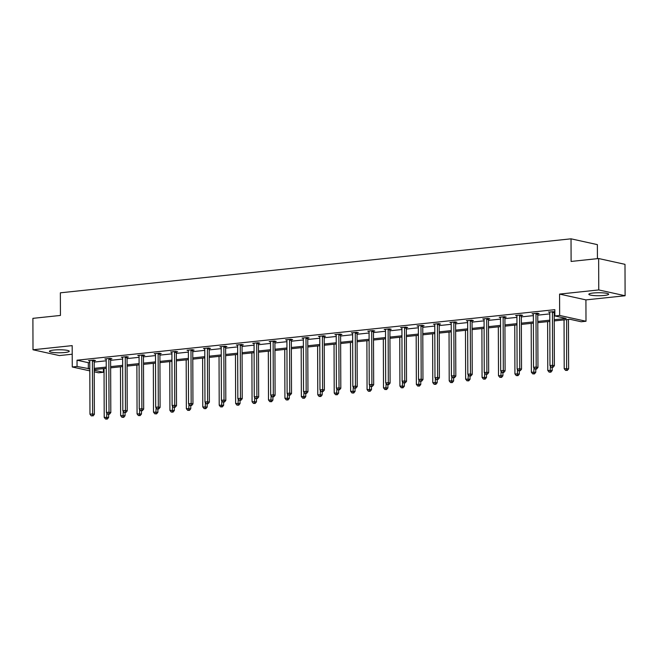 <?xml version="1.0" encoding="UTF-8"?>
<svg xmlns="http://www.w3.org/2000/svg" width="658" height="658" viewBox="0 0 658 658"><rect width="100%" height="100%" fill="white"/><g stroke="black" fill="none" stroke-linecap="round" stroke-linejoin="round"><path stroke-width="0.99" d="M53.792 350.056A9.919 1.497 -0.2 0 1 63.999 349.941A9.919 1.497 -0.2 0 1 69.263 351.249A9.919 1.497 -0.2 0 1 64.903 352.507A9.919 1.497 -0.2 0 1 54.696 352.622A9.919 1.497 -0.2 0 1 49.432 351.314A9.919 1.497 -0.2 0 1 53.792 350.056M593.212 293.016A9.919 1.497 -0.2 0 1 603.411 292.892A9.919 1.497 -0.2 0 1 608.675 294.2A9.919 1.497 -0.2 0 1 604.315 295.458A9.919 1.497 -0.2 0 1 594.116 295.582A9.919 1.497 -0.2 0 1 588.844 294.274A9.919 1.497 -0.2 0 1 593.212 293.016M89.809 370.857L72.265 366.991L72.183 345.623L33.007 349.768L32.9 318.349L60.437 315.437L60.363 292.818L571.029 238.821L571.103 261.44L598.64 258.528L624.993 264.335L625.1 295.746L598.755 289.939L559.58 294.085L559.654 315.445L585.998 321.252L581.203 321.762L569.918 319.27L554.225 320.931M598.64 258.528L598.755 289.939M33.007 349.768L59.36 355.575L72.215 354.218M559.58 294.085L585.924 299.892L625.1 295.746M585.924 299.892L585.998 321.252M103.388 368.612L103.396 372.288L98.61 372.798L94.226 371.828M597.423 258.652L597.374 244.628L571.029 238.821M110.758 358.898L111.934 358.774L110.157 358.38L104.885 358.939L106.185 359.227M143.617 355.419L144.793 355.295L143.008 354.909L137.744 355.46L139.044 355.748M176.476 351.948L177.652 351.824L175.867 351.43L170.603 351.989L171.903 352.277M209.326 348.469L210.511 348.345L208.726 347.959L203.462 348.51L204.761 348.798M242.185 344.998L243.361 344.874L241.585 344.479L236.321 345.039L237.62 345.327M275.044 341.527L276.22 341.395L274.444 341.009L269.18 341.56L270.479 341.847M307.903 338.048L309.079 337.924L307.302 337.529L302.038 338.089L303.338 338.376M340.762 334.577L341.938 334.445L340.161 334.058L334.889 334.609L336.189 334.897M373.621 331.097L374.797 330.974L373.012 330.579L367.748 331.139L369.048 331.426M406.479 327.626L407.656 327.503L405.871 327.108L400.607 327.668L401.906 327.947M439.33 324.147L440.515 324.024L438.73 323.629L433.466 324.188L434.765 324.476M472.189 320.676L473.373 320.553L471.589 320.158L466.325 320.717L467.624 320.997M505.048 317.197L506.224 317.074L504.447 316.679L499.183 317.238L500.483 317.526M537.907 313.726L539.083 313.603L537.306 313.208L532.042 313.767L533.342 314.055M554.225 319.706L566.143 318.439L554.859 315.955L554.834 309.671L77.027 360.197L88.32 362.69L89.784 362.533M94.193 362.065L106.209 360.798M110.626 360.329L122.643 359.054M127.052 358.594L139.068 357.319M143.477 356.85L155.502 355.583M159.91 355.114L171.927 353.848M176.336 353.379L188.352 352.104M192.769 351.643L204.786 350.369M209.195 349.9L221.211 348.633M225.628 348.164L237.645 346.898M242.054 346.429L254.07 345.154M258.479 344.693L270.504 343.418M274.912 342.958L286.929 341.683M291.338 341.214L303.354 339.947M307.771 339.479L319.788 338.212M324.197 337.743L336.213 336.468M340.63 336.008L352.647 334.733M357.055 334.264L369.072 332.997M373.481 332.529L385.506 331.262M389.914 330.793L401.931 329.518M406.34 329.058L418.356 327.783M422.773 327.314L434.79 326.047M439.199 325.578L451.215 324.312M455.632 323.843L467.649 322.568M472.057 322.107L484.074 320.833M488.483 320.372L500.508 319.097M504.916 318.628L516.933 317.362M521.342 316.893L533.358 315.626M537.775 315.157L549.792 313.882M554.2 313.422L554.85 313.348M554.842 311.719L548.468 312.032L549.767 312.311M554.842 311.933L554.332 311.991M521.481 315.462L522.658 315.338L520.873 314.943L515.609 315.503L516.908 315.791M488.623 318.941L489.799 318.809L488.022 318.423L482.75 318.974L484.049 319.262M455.764 322.412L456.94 322.288L455.163 321.894L449.891 322.453L451.199 322.741M422.905 325.883L424.081 325.759L422.304 325.373L417.04 325.924L418.34 326.212M390.046 329.362L391.222 329.239L389.446 328.844L384.182 329.403L385.481 329.691M357.187 332.833L358.363 332.709L356.587 332.323L351.323 332.874L352.622 333.162M324.328 336.312L325.513 336.189L323.728 335.794L318.464 336.353L319.763 336.641M291.478 339.783L292.654 339.66L290.869 339.265L285.605 339.824L286.904 340.112M258.619 343.262L259.795 343.139L258.01 342.744L252.746 343.303L254.046 343.583M225.76 346.733L226.936 346.61L225.159 346.215L219.887 346.774L221.187 347.062M192.901 350.212L194.077 350.089L192.3 349.694L187.037 350.253L188.336 350.533M160.042 353.683L161.218 353.56L159.442 353.165L154.178 353.724L155.477 354.012M127.183 357.162L128.359 357.031L126.583 356.644L121.319 357.195L122.618 357.483M94.324 360.633L95.509 360.51L93.724 360.115L88.46 360.674L89.759 360.962M554.859 315.955L559.654 315.445M72.265 366.991L77.052 366.481L89.809 368.817M77.027 360.197L77.052 366.481M94.217 368.348L106.234 367.074M110.643 366.613L122.659 365.338M127.076 364.869L139.093 363.603M143.502 363.134L155.518 361.867M159.935 361.398L171.952 360.132M176.36 359.663L188.377 358.388M192.786 357.927L204.811 356.652M209.219 356.184L221.236 354.917M225.645 354.448L237.661 353.181M242.078 352.713L254.095 351.438M258.504 350.977L270.52 349.702M274.937 349.234L286.954 347.967M291.362 347.498L303.379 346.231M307.788 345.763L319.813 344.488M324.221 344.027L336.238 342.752M340.647 342.292L352.663 341.017M357.08 340.548L369.097 339.281M373.505 338.812L385.522 337.546M389.939 337.077L401.956 335.802M406.364 335.341L418.381 334.067M422.79 333.598L434.815 332.331M439.223 331.862L451.24 330.596M455.649 330.127L467.665 328.852M472.082 328.391L484.099 327.116M488.507 326.648L500.524 325.381M504.941 324.912L516.958 323.646M521.366 323.177L533.383 321.902M537.792 321.441L549.817 320.166M94.226 370.265L103.396 372.288M549.817 321.4L537.8 322.667M533.391 323.136L521.375 324.41M516.958 324.871L504.941 326.146M500.532 326.615L488.516 327.881M484.099 328.35L472.082 329.617M467.674 330.086L455.657 331.361M451.248 331.821L439.223 333.096M434.815 333.557L422.798 334.832M418.389 335.3L406.373 336.567M401.956 337.036L389.939 338.302M385.53 338.771L373.514 340.046M369.097 340.507L357.08 341.782M352.672 342.25L340.655 343.517M336.246 343.986L324.221 345.253M319.813 345.721L307.796 346.996M303.387 347.457L291.371 348.732M286.954 349.201L274.937 350.467M270.528 350.936L258.512 352.203M254.095 352.672L242.078 353.938M237.67 354.407L225.653 355.682M221.236 356.142L209.219 357.417M204.811 357.886L192.794 359.153M188.385 359.622L176.36 360.888M171.952 361.357L159.935 362.632M155.527 363.093L143.51 364.368M139.093 364.836L127.076 366.103M122.668 366.572L110.651 367.838M106.234 368.307L94.217 369.582M88.32 362.69L88.337 368.965M552.555 311.596L552.498 311.785A1.275 1.045 -77.6 0 0 552.416 312.262L552.605 365.297L549.973 365.568L549.784 312.542A1.275 1.045 -77.6 0 0 549.71 312.081L549.644 311.9M554.447 311.629L554.275 312.18A1.275 1.045 -77.6 0 0 554.2 312.657L554.381 365.684L552.605 365.297L552.358 367.131L551.305 367.238L552.358 367.131M553.065 367.287L554.381 365.684M549.973 365.568L551.305 367.238M564.046 319.895L564.21 368.71L568.627 368.825L568.454 319.426M566.596 370.265L565.543 370.38L567.311 370.421L566.596 370.265L566.678 319.615M565.543 370.38L564.21 368.71M568.627 368.825L567.311 370.421M536.13 313.331L536.064 313.521A1.275 1.045 -77.6 0 0 535.99 313.998L536.18 367.032L533.539 367.312L533.358 314.277A1.275 1.045 -77.6 0 0 533.276 313.817L533.219 313.644M538.022 313.364L537.849 313.915A1.275 1.045 -77.6 0 0 537.767 314.392L537.956 367.427L536.18 367.032L535.925 368.867L534.872 368.974L535.925 368.867M536.64 369.023L537.956 367.427M533.539 367.312L534.872 368.974M519.697 315.067L519.639 315.264A1.275 1.045 -77.6 0 0 519.565 315.741L519.746 368.768L517.114 369.048L516.925 316.013A1.275 1.045 -77.6 0 0 516.851 315.552L516.785 315.379M521.597 315.108L521.416 315.651A1.275 1.045 -77.6 0 0 521.342 316.128L521.531 369.163L519.746 368.768L519.499 370.602L518.446 370.717L519.499 370.602M520.207 370.758L521.531 369.163M517.114 369.048L518.446 370.717M547.612 321.63L547.785 370.446L552.194 370.561L552.185 367.378M550.17 372.009L549.117 372.115L550.878 372.165L550.17 372.009L550.401 366.111M549.117 372.115L547.785 370.446M552.194 370.561L550.878 372.165M531.187 323.366L531.36 372.189L535.768 372.296L535.76 369.113M533.737 373.744L532.684 373.851L534.452 373.9L533.737 373.744L533.975 367.847M532.684 373.851L531.36 372.189M535.768 372.296L534.452 373.9M503.271 316.811L503.205 317A1.275 1.045 -77.6 0 0 503.131 317.477L503.321 370.503L500.689 370.783L500.499 317.756A1.275 1.045 -77.6 0 0 500.425 317.296L500.36 317.115M505.163 316.843L504.99 317.395A1.275 1.045 -77.6 0 0 504.916 317.872L505.097 370.898L503.321 370.503L503.066 372.338L502.013 372.453L503.066 372.338M503.781 372.494L505.097 370.898M500.689 370.783L502.013 372.453M514.753 325.11L514.926 373.925L519.343 374.04L519.327 370.857M517.311 375.479L516.259 375.595L518.019 375.636L517.311 375.479L517.542 369.59M516.259 375.595L514.926 373.925M519.343 374.04L518.019 375.636M486.838 318.546L486.78 318.735A1.275 1.045 -77.6 0 0 486.706 319.212L486.887 372.247L484.255 372.518L484.074 319.492A1.275 1.045 -77.6 0 0 483.992 319.031L483.934 318.85M488.738 318.579L488.557 319.13A1.275 1.045 -77.6 0 0 488.483 319.607L488.672 372.634L486.887 372.247L486.64 374.081L485.588 374.188L486.64 374.081M487.348 374.238L488.672 372.634M484.255 372.518L485.588 374.188M498.328 326.845L498.501 375.66L502.909 375.776L502.901 372.593M500.878 377.215L499.825 377.33L501.593 377.371L500.878 377.215L501.116 371.326M499.825 377.33L498.501 375.66M502.909 375.776L501.593 377.371M470.412 320.281L470.347 320.471A1.275 1.045 -77.6 0 0 470.273 320.948L470.462 373.983L467.83 374.262L467.641 321.227A1.275 1.045 -77.6 0 0 467.567 320.767L467.501 320.594M472.304 320.314L472.131 320.865A1.275 1.045 -77.6 0 0 472.057 321.343L472.238 374.369L470.462 373.983L470.207 375.817L469.154 375.924L470.207 375.817M470.922 375.973L472.238 374.369M467.83 374.262L469.154 375.924M481.903 328.581L482.067 377.396L486.484 377.511L486.468 374.328M484.452 378.959L483.4 379.066L485.16 379.115L484.452 378.959L484.691 373.061M483.4 379.066L482.067 377.396M486.484 377.511L485.16 379.115M453.979 322.017L453.921 322.214A1.275 1.045 -77.6 0 0 453.847 322.691L454.028 375.718L451.396 375.998L451.215 322.963A1.275 1.045 -77.6 0 0 451.133 322.502L451.075 322.33M455.879 322.05L455.698 322.601A1.275 1.045 -77.6 0 0 455.624 323.078L455.813 376.113L454.028 375.718L453.781 377.552L452.729 377.667L453.781 377.552M454.497 377.708L455.813 376.113M451.396 375.998L452.729 377.667M465.469 330.316L465.642 379.14L470.051 379.247L470.042 376.063M468.019 380.694L466.966 380.801L468.735 380.85L468.019 380.694L468.257 374.797M466.966 380.801L465.642 379.14M470.051 379.247L468.735 380.85M437.554 323.761L437.488 323.95A1.275 1.045 -77.6 0 0 437.414 324.427L437.603 377.453L434.971 377.733L434.782 324.707A1.275 1.045 -77.6 0 0 434.708 324.246L434.642 324.065M439.445 323.794L439.273 324.336A1.275 1.045 -77.6 0 0 439.199 324.813L439.38 377.848L437.603 377.453L437.356 379.288L436.295 379.403L437.356 379.288M438.064 379.444L439.38 377.848M434.971 377.733L436.295 379.403M449.044 332.06L449.208 380.875L453.625 380.99L453.617 377.799M451.594 382.43L450.541 382.545L452.309 382.586L451.594 382.43L451.832 376.541M450.541 382.545L449.208 380.875M453.625 380.99L452.309 382.586M421.128 325.496L421.062 325.685A1.275 1.045 -77.6 0 0 420.988 326.162L421.178 379.189L418.537 379.469L418.356 326.442A1.275 1.045 -77.6 0 0 418.274 325.981L418.217 325.8M423.02 325.529L422.847 326.08A1.275 1.045 -77.6 0 0 422.765 326.557L422.954 379.584L421.178 379.189L420.923 381.031L419.87 381.138L420.923 381.031M421.638 381.188L422.954 379.584M418.537 379.469L419.87 381.138M432.61 333.795L432.783 382.611L437.192 382.726L437.183 379.543M435.168 384.165L434.115 384.28L435.876 384.321L435.168 384.165L435.399 378.276M434.115 384.28L432.783 382.611M437.192 382.726L435.876 384.321M404.695 327.232L404.637 327.421A1.275 1.045 -77.6 0 0 404.563 327.898L404.744 380.933L402.112 381.212L401.923 328.178A1.275 1.045 -77.6 0 0 401.849 327.717L401.783 327.536M406.595 327.265L406.414 327.816A1.275 1.045 -77.6 0 0 406.34 328.293L406.529 381.319L404.744 380.933L404.497 382.767L403.444 382.874L404.497 382.767M405.205 382.923L406.529 381.319M402.112 381.212L403.444 382.874M388.269 328.967L388.204 329.156A1.275 1.045 -77.6 0 0 388.13 329.633L388.319 382.668L385.687 382.948L385.498 329.913A1.275 1.045 -77.6 0 0 385.424 329.452L385.358 329.28M390.161 329L389.988 329.551A1.275 1.045 -77.6 0 0 389.914 330.028L390.095 383.063L388.319 382.668L388.064 384.502L387.011 384.617L388.064 384.502M388.779 384.659L390.095 383.063M385.687 382.948L387.011 384.617M371.836 330.703L371.778 330.9A1.275 1.045 -77.6 0 0 371.704 331.377L371.885 384.404L369.253 384.683L369.072 331.657A1.275 1.045 -77.6 0 0 368.99 331.188L368.932 331.015M373.736 330.744L373.555 331.287A1.275 1.045 -77.6 0 0 373.481 331.764L373.67 384.798L371.885 384.404L371.638 386.238L370.586 386.353L371.638 386.238M372.346 386.394L373.67 384.798M369.253 384.683L370.586 386.353M355.41 332.446L355.345 332.635A1.275 1.045 -77.6 0 0 355.271 333.113L355.46 386.139L352.828 386.419L352.639 333.392A1.275 1.045 -77.6 0 0 352.565 332.932L352.499 332.751M357.302 332.479L357.13 333.03A1.275 1.045 -77.6 0 0 357.055 333.507L357.236 386.534L355.46 386.139L355.205 387.973L354.152 388.088L355.205 387.973M355.92 388.138L357.236 386.534M352.828 386.419L354.152 388.088M338.977 334.182L338.919 334.371A1.275 1.045 -77.6 0 0 338.845 334.848L339.026 387.883L336.394 388.154L336.213 335.128A1.275 1.045 -77.6 0 0 336.131 334.667L336.074 334.486M340.877 334.215L340.696 334.766A1.275 1.045 -77.6 0 0 340.622 335.243L340.811 388.269L339.026 387.883L338.78 389.717L337.727 389.824L338.78 389.717M339.495 389.873L340.811 388.269M336.394 388.154L337.727 389.824M322.552 335.917L322.486 336.106A1.275 1.045 -77.6 0 0 322.412 336.583L322.601 389.618L319.969 389.898L319.78 336.863A1.275 1.045 -77.6 0 0 319.706 336.403L319.64 336.23M324.443 335.95L324.271 336.501A1.275 1.045 -77.6 0 0 324.197 336.978L324.378 390.013L322.601 389.618L322.354 391.452L321.293 391.559L322.354 391.452M323.062 391.609L324.378 390.013M319.969 389.898L321.293 391.559M306.126 337.653L306.06 337.85A1.275 1.045 -77.6 0 0 305.986 338.327L306.167 391.354L303.535 391.633L303.354 338.599A1.275 1.045 -77.6 0 0 303.272 338.138L303.215 337.965M308.018 337.686L307.837 338.237A1.275 1.045 -77.6 0 0 307.763 338.714L307.952 391.749L306.167 391.354L305.921 393.188L304.868 393.303L305.921 393.188M306.636 393.344L307.952 391.749M303.535 391.633L304.868 393.303M289.693 339.396L289.635 339.586A1.275 1.045 -77.6 0 0 289.561 340.063L289.742 393.089L287.11 393.369L286.921 340.342A1.275 1.045 -77.6 0 0 286.847 339.882L286.781 339.701M291.593 339.429L291.412 339.98A1.275 1.045 -77.6 0 0 291.338 340.457L291.519 393.484L289.742 393.089L289.495 394.923L288.443 395.039L289.495 394.923M290.203 395.08L291.519 393.484M287.11 393.369L288.443 395.039M273.267 341.132L273.202 341.321A1.275 1.045 -77.6 0 0 273.128 341.798L273.317 394.825L270.685 395.104L270.496 342.078A1.275 1.045 -77.6 0 0 270.422 341.617L270.356 341.436M275.159 341.165L274.986 341.716A1.275 1.045 -77.6 0 0 274.912 342.193L275.093 395.219L273.317 394.825L273.062 396.667L272.009 396.774L273.062 396.667M273.777 396.823L275.093 395.219M270.685 395.104L272.009 396.774M256.834 342.867L256.776 343.057A1.275 1.045 -77.6 0 0 256.702 343.534L256.883 396.568L254.251 396.848L254.07 343.813A1.275 1.045 -77.6 0 0 253.988 343.353L253.922 343.172M258.734 342.9L258.553 343.451A1.275 1.045 -77.6 0 0 258.479 343.928L258.668 396.955L256.883 396.568L256.636 398.403L255.584 398.509L256.636 398.403M257.344 398.559L258.668 396.955M254.251 396.848L255.584 398.509M416.185 335.531L416.349 384.346L420.766 384.461L420.758 381.278M418.735 385.901L417.682 386.016L419.45 386.065L418.735 385.901L418.973 380.011M417.682 386.016L416.349 384.346M420.766 384.461L419.45 386.065M399.751 337.266L399.924 386.082L404.341 386.197L404.325 383.014M402.309 387.644L401.257 387.751L403.017 387.801L402.309 387.644L402.54 381.747M401.257 387.751L399.924 386.082M404.341 386.197L403.017 387.801M383.326 339.002L383.499 387.825L387.907 387.94L387.899 384.749M385.876 389.38L384.823 389.487L386.591 389.536L385.876 389.38L386.114 383.491M384.823 389.487L383.499 387.825M387.907 387.94L386.591 389.536M366.893 340.745L367.065 389.561L371.482 389.676L371.466 386.493M369.451 391.115L368.398 391.23L370.158 391.271L369.451 391.115L369.689 385.226M368.398 391.23L367.065 389.561M371.482 389.676L370.158 391.271M350.467 342.481L350.64 391.296L355.049 391.411L355.04 388.228M353.017 392.851L351.964 392.966L353.733 393.007L353.017 392.851L353.256 386.962M351.964 392.966L350.64 391.296M355.049 391.411L353.733 393.007M334.042 344.216L334.206 393.032L338.623 393.147L338.615 389.964M336.592 394.594L335.539 394.701L337.307 394.751L336.592 394.594L336.83 388.697M335.539 394.701L334.206 393.032M338.623 393.147L337.307 394.751M317.608 345.952L317.781 394.775L322.19 394.882L322.181 391.699M320.166 396.33L319.114 396.437L320.874 396.486L320.166 396.33L320.397 390.433M319.114 396.437L317.781 394.775M322.19 394.882L320.874 396.486M301.183 347.695L301.348 396.511L305.764 396.626L305.756 393.443M303.733 398.065L302.68 398.18L304.448 398.222L303.733 398.065L303.971 392.176M302.68 398.18L301.348 396.511M305.764 396.626L304.448 398.222M284.75 349.431L284.922 398.246L289.339 398.361L289.323 395.178M287.307 399.801L286.255 399.916L288.015 399.957L287.307 399.801L287.538 393.912M286.255 399.916L284.922 398.246M289.339 398.361L288.015 399.957M268.324 351.166L268.497 399.982L272.906 400.097L272.897 396.914M270.874 401.536L269.821 401.651L271.589 401.701L270.874 401.536L271.112 395.647M269.821 401.651L268.497 399.982M272.906 400.097L271.589 401.701M240.409 344.603L240.343 344.792A1.275 1.045 -77.6 0 0 240.269 345.277L240.458 398.304L237.826 398.584L237.637 345.549A1.275 1.045 -77.6 0 0 237.563 345.088L237.497 344.915M242.3 344.636L242.128 345.187A1.275 1.045 -77.6 0 0 242.054 345.664L242.234 398.699L240.458 398.304L240.203 400.138L239.15 400.253L240.203 400.138M240.918 400.294L242.234 398.699M237.826 398.584L239.15 400.253M251.891 352.902L252.063 401.717L256.48 401.832L256.464 398.649M254.449 403.28L253.396 403.387L255.156 403.436L254.449 403.28L254.687 397.383M253.396 403.387L252.063 401.717M256.48 401.832L255.156 403.436M223.975 346.347L223.917 346.536A1.275 1.045 -77.6 0 0 223.843 347.013L224.024 400.039L221.392 400.319L221.211 347.292A1.275 1.045 -77.6 0 0 221.129 346.832L221.072 346.651M225.875 346.379L225.694 346.922A1.275 1.045 -77.6 0 0 225.62 347.399L225.809 400.434L224.024 400.039L223.778 401.874L222.725 401.989L223.778 401.874M224.493 402.03L225.809 400.434M221.392 400.319L222.725 401.989M235.465 354.646L235.638 403.461L240.047 403.576L240.038 400.385M238.015 405.015L236.962 405.122L238.731 405.172L238.015 405.015L238.254 399.126M236.962 405.122L235.638 403.461M240.047 403.576L238.731 405.172M207.55 348.082L207.484 348.271A1.275 1.045 -77.6 0 0 207.41 348.748L207.599 401.775L204.967 402.054L204.778 349.028A1.275 1.045 -77.6 0 0 204.704 348.567L204.638 348.386M209.441 348.115L209.269 348.666A1.275 1.045 -77.6 0 0 209.195 349.143L209.376 402.17L207.599 401.775L207.344 403.609L206.291 403.724L207.344 403.609M208.06 403.773L209.376 402.17M204.967 402.054L206.291 403.724M219.04 356.381L219.204 405.196L223.621 405.312L223.613 402.128M221.59 406.751L220.537 406.866L222.305 406.907L221.59 406.751L221.828 400.862M220.537 406.866L219.204 405.196M223.621 405.312L222.305 406.907M191.116 349.817L191.059 350.007A1.275 1.045 -77.6 0 0 190.984 350.484L191.165 403.519L188.533 403.79L188.352 350.763A1.275 1.045 -77.6 0 0 188.27 350.303L188.213 350.122M193.016 349.85L192.835 350.401A1.275 1.045 -77.6 0 0 192.761 350.879L192.95 403.905L191.165 403.519L190.919 405.353L189.866 405.46L190.919 405.353M191.634 405.509L192.95 403.905M188.533 403.79L189.866 405.46M202.606 358.116L202.779 406.932L207.188 407.047L207.18 403.864M205.164 408.486L204.112 408.602L205.872 408.643L205.164 408.486L205.395 402.597M204.112 408.602L202.779 406.932M207.188 407.047L205.872 408.643M174.691 351.553L174.633 351.742A1.275 1.045 -77.6 0 0 174.559 352.219L174.74 405.254L172.108 405.534L171.919 352.499A1.275 1.045 -77.6 0 0 171.845 352.038L171.779 351.865M176.591 351.586L176.41 352.137A1.275 1.045 -77.6 0 0 176.336 352.614L176.517 405.649L174.74 405.254L174.493 407.088L173.441 407.195L174.493 407.088M175.201 407.244L176.517 405.649M172.108 405.534L173.441 407.195M186.181 359.852L186.346 408.667L190.762 408.783L190.754 405.599M188.731 410.23L187.678 410.337L189.446 410.386L188.731 410.23L188.969 404.333M187.678 410.337L186.346 408.667M190.762 408.783L189.446 410.386M158.265 353.288L158.2 353.486A1.275 1.045 -77.6 0 0 158.126 353.963L158.315 406.989L155.683 407.269L155.494 354.243A1.275 1.045 -77.6 0 0 155.42 353.774L155.354 353.601M160.157 353.33L159.984 353.872A1.275 1.045 -77.6 0 0 159.91 354.349L160.091 407.384L158.315 406.989L158.06 408.824L157.007 408.939L158.06 408.824M158.775 408.98L160.091 407.384M155.683 407.269L157.007 408.939M169.748 361.587L169.92 410.411L174.337 410.518L174.321 407.335M172.306 411.966L171.253 412.072L173.013 412.122L172.306 411.966L172.536 406.076M171.253 412.072L169.92 410.411M174.337 410.518L173.013 412.122M141.832 355.032L141.774 355.221A1.275 1.045 -77.6 0 0 141.7 355.698L141.881 408.725L139.249 409.005L139.068 355.978A1.275 1.045 -77.6 0 0 138.986 355.517L138.92 355.336M143.732 355.065L143.551 355.616A1.275 1.045 -77.6 0 0 143.477 356.093L143.666 409.12L141.881 408.725L141.635 410.559L140.582 410.674L141.635 410.559M142.342 410.715L143.666 409.12M139.249 409.005L140.582 410.674M153.322 363.331L153.495 412.147L157.904 412.262L157.895 409.079M155.872 413.701L154.819 413.816L156.588 413.857L155.872 413.701L156.111 407.812M154.819 413.816L153.495 412.147M157.904 412.262L156.588 413.857M125.407 356.768L125.341 356.957A1.275 1.045 -77.6 0 0 125.267 357.434L125.456 410.469L122.824 410.74L122.635 357.713A1.275 1.045 -77.6 0 0 122.561 357.253L122.495 357.072M127.298 356.8L127.126 357.352A1.275 1.045 -77.6 0 0 127.052 357.829L127.233 410.855L125.456 410.469L125.201 412.303L124.148 412.41L125.201 412.303M125.917 412.459L127.233 410.855M122.824 410.74L124.148 412.41M136.889 365.067L137.061 413.882L141.478 413.997L141.462 410.814M139.447 415.437L138.394 415.552L140.154 415.593L139.447 415.437L139.685 409.547M138.394 415.552L137.061 413.882M141.478 413.997L140.154 415.593M108.973 358.503L108.915 358.692A1.275 1.045 -77.6 0 0 108.841 359.169L109.022 412.204L106.39 412.484L106.209 359.449A1.275 1.045 -77.6 0 0 106.127 358.988L106.07 358.816M110.873 358.536L110.692 359.087A1.275 1.045 -77.6 0 0 110.618 359.564L110.807 412.591L109.022 412.204L108.776 414.038L107.723 414.145L108.776 414.038M109.483 414.195L110.807 412.591M106.39 412.484L107.723 414.145M120.463 366.802L120.636 415.617L125.045 415.733L125.036 412.55M123.013 417.18L121.96 417.287L123.729 417.337L123.013 417.18L123.252 411.283M121.96 417.287L120.636 415.617M125.045 415.733L123.729 417.337M92.548 360.239L92.482 360.436A1.275 1.045 -77.6 0 0 92.408 360.913L92.597 413.94L89.965 414.219L89.776 361.184A1.275 1.045 -77.6 0 0 89.702 360.724L89.636 360.551M94.439 360.271L94.267 360.823A1.275 1.045 -77.6 0 0 94.193 361.3L94.374 414.334L92.597 413.94L92.342 415.774L91.289 415.889L92.342 415.774M93.058 415.93L94.374 414.334M89.965 414.219L91.289 415.889M104.038 368.538L104.203 417.361L108.619 417.468L108.603 414.285M106.588 418.916L105.535 419.023L107.303 419.072L106.588 418.916L106.826 413.018M105.535 419.023L104.203 417.361M108.619 417.468L107.303 419.072M552.498 311.785L554.275 312.18M552.416 312.262L554.2 312.657M536.064 313.521L537.849 313.915M535.99 313.998L537.767 314.392M519.639 315.264L521.416 315.651M519.565 315.741L521.342 316.128M503.205 317L504.99 317.395M503.131 317.477L504.916 317.872M486.78 318.735L488.557 319.13M486.706 319.212L488.483 319.607M470.347 320.471L472.131 320.865M470.273 320.948L472.057 321.343M453.921 322.214L455.698 322.601M453.847 322.691L455.624 323.078M437.488 323.95L439.273 324.336M437.414 324.427L439.199 324.813M421.062 325.685L422.847 326.08M420.988 326.162L422.765 326.557M404.637 327.421L406.414 327.816M404.563 327.898L406.34 328.293M388.204 329.156L389.988 329.551M388.13 329.633L389.914 330.028M371.778 330.9L373.555 331.287M371.704 331.377L373.481 331.764M355.345 332.635L357.13 333.03M355.271 333.113L357.055 333.507M338.919 334.371L340.696 334.766M338.845 334.848L340.622 335.243M322.486 336.106L324.271 336.501M322.412 336.583L324.197 336.978M306.06 337.85L307.837 338.237M305.986 338.327L307.763 338.714M289.635 339.586L291.412 339.98M289.561 340.063L291.338 340.457M273.202 341.321L274.986 341.716M273.128 341.798L274.912 342.193M256.776 343.057L258.553 343.451M256.702 343.534L258.479 343.928M240.343 344.792L242.128 345.187M240.269 345.277L242.054 345.664M223.917 346.536L225.694 346.922M223.843 347.013L225.62 347.399M207.484 348.271L209.269 348.666M207.41 348.748L209.195 349.143M191.059 350.007L192.835 350.401M190.984 350.484L192.761 350.879M174.633 351.742L176.41 352.137M174.559 352.219L176.336 352.614M158.2 353.486L159.984 353.872M158.126 353.963L159.91 354.349M141.774 355.221L143.551 355.616M141.7 355.698L143.477 356.093M125.341 356.957L127.126 357.352M125.267 357.434L127.052 357.829M108.915 358.692L110.692 359.087M108.841 359.169L110.618 359.564M92.482 360.436L94.267 360.823M92.408 360.913L94.193 361.3"/></g></svg>
